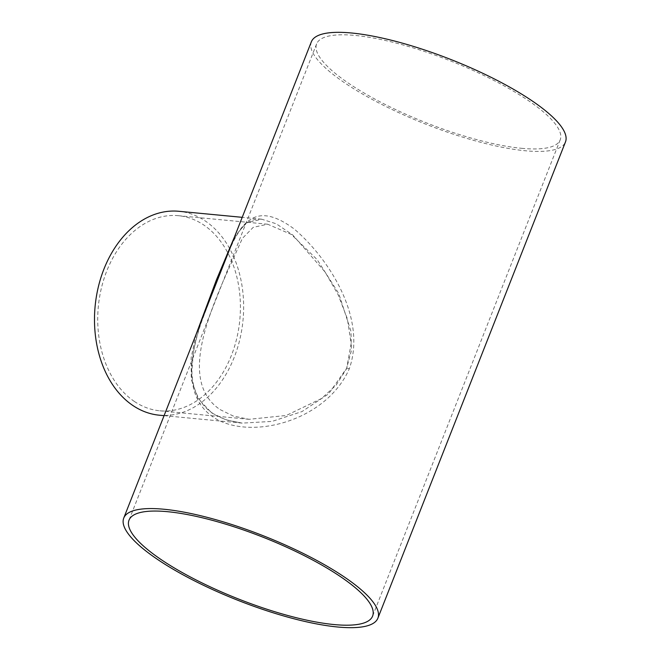 <?xml version="1.0" encoding="UTF-8"?>
<svg xmlns="http://www.w3.org/2000/svg" width="660" height="660" viewBox="0 0 660 660"><rect width="100%" height="100%" fill="white"/><g stroke="black" fill="none" stroke-linecap="round" stroke-linejoin="round"><path stroke-width="0.49" stroke-dasharray="3.3 2.47" d="M211.761 412.962L225.745 419.752L242.203 423.118L272.085 421.402L302.016 411.56L328.622 393.88L346.723 368.14L351.145 343.637L347.358 318.747L338.11 294.682L325.091 272.027L292.735 234.952L276.268 223.798L261.64 219.186L246.097 223.047L234.539 236.8M196.218 334.075L191.185 357.481L191.243 379.228L197.835 398.302L211.753 412.962M223.105 265.823C239.341 219.904 255.783 200.714 294.022 228.855C328.119 257.68 367.274 317.303 349.297 368.775C327.112 419.265 256.616 439.205 218.608 420.304C177.647 398.813 190.047 344.982 212.091 293.799L201.82 321.09C197.843 332.351 194.981 343.167 193.231 353.546L191.911 371.011C192.035 379.657 193.594 391.132 201.259 402.253C205.54 408.218 211.258 413.02 218.402 416.65L228.195 420.469L242.203 423.118M159.34 415.206A102.424 74.275 95.5 0 0 243.004 320.298A102.424 74.275 95.5 0 0 178.802 211.282M311.347 41.828A136.57 34.683 -158.5 0 0 381.571 104.346A136.57 34.683 -158.5 0 0 525.261 150.752A136.57 34.683 -158.5 0 0 565.48 141.933M220.143 409.621L233.293 416.048L249.051 419.314L286.25 415.47L321.519 398.516L336.13 385.135L346.417 368.973L351.351 350.749L351.004 331.386L338.695 293.411L317.122 259.578L291.34 234.457L267.671 224.218L253.234 227.329L242.352 238.425L222.799 282.076C202.422 330.082 183.645 385.126 220.143 409.621M134.335 401.428A97.985 71.049 95.5 0 0 159.761 410.792A97.985 71.049 95.5 0 0 239.803 319.993A97.985 71.049 95.5 0 0 178.381 215.696A97.985 71.049 95.5 0 0 101.343 288.304A97.985 71.049 95.5 0 0 134.335 401.428M521.656 148.31A130.903 33.239 -158.5 0 0 560.2 139.854A130.903 33.239 -158.5 0 0 492.896 79.926A130.903 33.239 -158.5 0 0 355.162 35.442A130.903 33.239 -158.5 0 0 316.618 43.898A130.903 33.239 -158.5 0 0 383.93 103.834A130.903 33.239 -158.5 0 0 521.656 148.31M349.297 368.775A4.265 1.081 -158.5 0 0 346.723 368.14M261.707 219.194C252.293 218.691 248.498 222.024 246.625 223.361C240.793 227.914 235.323 236.263 230.233 248.407L222.998 266.104M261.64 219.186L242.212 217.33M242.179 423.118L164.084 415.66M267.671 224.218L178.381 215.696M249.051 419.314L159.761 410.792M316.618 43.898L129.022 520.146M560.2 139.854L372.603 616.102"/><path stroke-width="0.99" d="M234.539 236.8L216.455 279.823L196.218 334.075M123.742 518.067A136.57 34.683 -158.5 0 0 193.974 580.594A136.57 34.683 -158.5 0 0 337.656 627A136.57 34.683 -158.5 0 0 377.883 618.172A136.57 34.683 -158.5 0 0 307.651 555.654A136.57 34.683 -158.5 0 0 163.96 509.248A136.57 34.683 -158.5 0 0 123.742 518.067L223.105 265.823M242.212 217.33L178.802 211.282A102.424 74.275 95.5 0 0 98.274 287.174A102.424 74.275 95.5 0 0 132.759 405.421A102.424 74.275 95.5 0 0 159.34 415.206L164.084 415.66M377.883 618.172L565.48 141.933A136.57 34.683 -158.5 0 0 495.256 79.406A136.57 34.683 -158.5 0 0 351.565 33A136.57 34.683 -158.5 0 0 311.347 41.828L222.989 266.128M334.059 624.558A130.903 33.239 -158.5 0 0 372.603 616.102A130.903 33.239 -158.5 0 0 305.291 556.165A130.903 33.239 -158.5 0 0 167.566 511.69A130.903 33.239 -158.5 0 0 129.022 520.146A130.903 33.239 -158.5 0 0 196.325 580.074A130.903 33.239 -158.5 0 0 334.059 624.558"/></g></svg>
